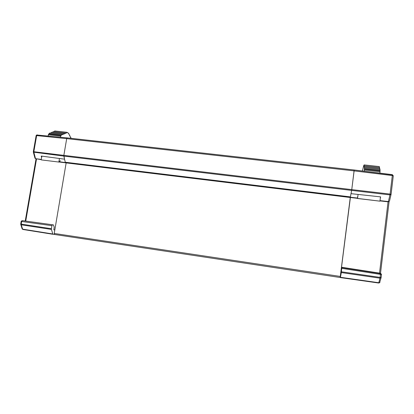 <?xml version="1.0" encoding="UTF-8"?>
<svg xmlns="http://www.w3.org/2000/svg" width="414" height="414" viewBox="0 0 414 414"><rect width="100%" height="100%" fill="white"/><g stroke="black" fill="none" stroke-linecap="round" stroke-linejoin="round"><path stroke-width="0.62" d="M379.907 282.364L378.712 283.031L340.37 277.592L341.322 272.567L379.985 278.177L380.057 277.825L381.108 277.68L379.985 278.177L378.712 283.031L340.158 277.504L350.27 197.504L66.157 162.904L65.257 162.226L63.859 156.104L33.337 152.135L34.967 158.2L35.521 158.66L33.813 152.104L33.322 151.736L33.839 151.731L36.649 135.595L66.695 138.638L67.27 137.903L66.695 138.638L63.854 155.379L66.695 138.638L354.11 170.889L354.172 169.994L351.76 189.617L354.11 170.889L392.312 175.557L390.091 194.088L391.08 194.342L389.957 194.896L388.394 201.566L389.212 201.354L389.558 200.826L391.023 194.554M357.53 198.332L350.27 197.504L351.641 190.414L63.859 156.104L63.854 155.379L33.839 151.731L33.813 152.104M380.28 198.466L380.632 196.878L351.062 193.674L351.76 189.617L390.091 194.088L389.957 194.896L351.641 190.414L351.76 189.617L63.854 155.379L64.563 159.178L41.229 156.057L41.612 157.537M22.351 229.097L22.905 229.47L54.493 234.469L54.224 233.455L66.157 162.904L54.808 229.987L53.846 229.853L54.808 229.987M59.456 158.495L58.85 162.045L41.209 159.897L41.855 156.14M58.85 162.045L41.209 159.897M59.109 162.148L60.273 160.611M380.476 196.862L379.959 201.157L357.577 198.43L358.074 194.435M357.577 198.43L357.603 196.64M357.525 198.503L379.959 201.157M70.525 137.401L71.136 138.323M69.516 135.399L70.675 137.417M68.491 133.375L69.666 135.414M48.071 135.952L48.676 134.048L49.934 132.946L62.203 134.307L62.602 134.685L63.751 133.624L64.149 134.001L64.781 133.738L65.283 132.951L65.671 133.324L66.297 133.07L66.794 132.283L68.641 133.391M63.244 134.421L51.015 133.07L51.543 132.278L63.751 133.624M65.283 132.951L53.132 131.611L52.614 132.397M66.794 132.283L54.705 130.959L54.193 131.73M60.418 137.2L60.987 135.419L62.203 134.307M61.691 135.109L49.406 133.743M64.781 133.738L63.777 133.629M66.297 133.07L65.324 132.961M362.41 170.998L362.669 169.994M362.643 169.988L363.166 167.939M363.14 167.939L363.668 165.864M364.325 171.23L364.413 168.115M364.263 167.163L364.387 168.11M364.129 166.205L364.253 167.142M363.642 165.864L364.123 164.901L364.118 166.185M379.923 173.13L380.047 169.497L364.527 167.779M379.333 167.51L379.359 166.573L364.123 164.901M379.56 168.482L379.586 167.535L364.072 165.838M364.336 167.753L379.788 169.466L379.814 168.508L364.387 166.806M380.026 170.459L364.475 168.731M340.453 277.292L378.846 282.736L379.498 282.684L379.974 282.1M380.538 273.607L381.491 274.549L380.476 274.399L380.471 273.271L381.48 274.28M380.057 277.825L380.119 277.401L381.128 277.546L381.48 274.549M391.075 194.321L393.295 175.831L392.312 175.557L392.363 174.848L393.29 175.815L391.08 194.342L389.558 200.826M379.985 200.904L388.063 201.825L388.881 201.613M380.507 273.312L380.119 273.556L341.948 267.615M357.546 198.032L350.425 197.25L357.541 198.058M380.021 200.614L388.394 201.566L388.063 201.825L379.384 274.228M350.441 197.157L340.841 272.562L341.819 267.268L341.322 272.567M22.206 228.958L22.62 229.149L21.249 224.807L20.731 224.295M36.339 135.187L36.898 135L36.649 135.595L36.132 135.626L36.339 135.187L37.276 134.881M52.661 233.962L22.62 229.149L22.905 229.47L52.914 234.283L51.424 229.418L21.249 224.807L20.7 224.222L21.223 224.109L21.678 221.5L21.166 221.428L22.335 220.615L21.678 221.5L51.926 225.666L52.537 224.761L22.335 220.615L53.416 224.895L54.182 227.1L53.846 229.858M35.35 158.619L41.245 159.659M59.404 161.755L65.329 162.557L59.388 161.781M41.291 159.416L35.521 158.66L36.52 159.043L25.74 221.081M59.218 161.998L66.157 162.904L65.345 162.469M51.926 225.666L51.408 228.714L21.223 224.109L21.197 224.481M51.424 229.418L51.408 228.714M354.156 170.009L67.27 137.903M350.487 196.904L65.257 162.226M350.394 197.302L65.5 162.63M340.355 276.449L54.224 233.455M340.158 277.504L54.498 234.469L340.158 277.504M60.599 136.144L48.278 134.767M60.987 135.419L48.676 134.048M67.347 132.604L67.068 132.573M380.088 171.769L364.475 170.025M380.13 170.91L364.537 169.171M378.712 283.031L379.498 282.684M36.898 135L67.197 137.883L354.172 169.994L392.363 174.848M390.035 194.513L391.07 194.394M380.192 273.323L380.528 273.421M380.513 273.281L389.113 201.432L380.502 273.276L381.496 274.415L381.123 277.546M380.373 274.384L380.487 273.406M380.471 273.271L341.948 267.289L380.476 273.271M341.441 271.796L380.119 277.401L380.476 274.399L341.871 268.375M21.937 220.843L21.342 221.024M70.81 137.386L70.483 137.35M69.795 135.383L69.474 135.347M68.776 133.365L68.45 133.329M67.684 132.547L67.016 132.475M354.172 169.994L392.306 174.641L393.295 175.831M389.212 201.354L388.855 201.639M380.497 273.411L380.378 274.384M381.123 277.603L379.56 282.824M20.7 224.222L22.118 228.802M33.322 151.736L36.132 135.626M25.233 221.014L36.034 158.883M20.716 224.031L21.166 221.428"/></g></svg>

